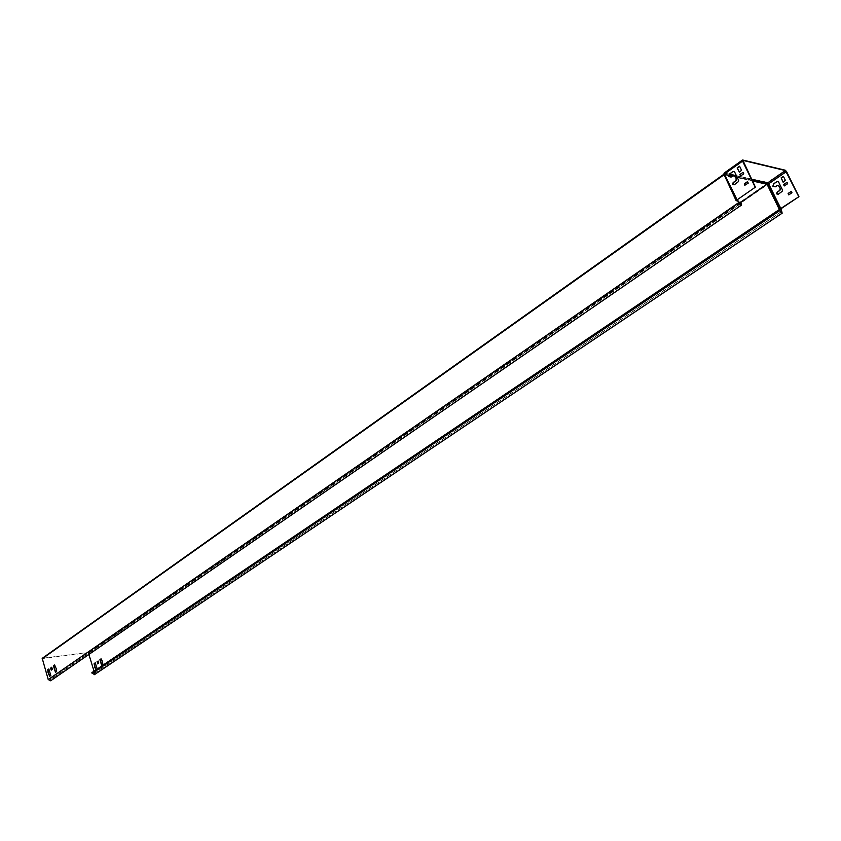 <?xml version="1.0" encoding="UTF-8"?>
<svg xmlns="http://www.w3.org/2000/svg" width="841" height="841" viewBox="0 0 841 841"><rect width="100%" height="100%" fill="white"/><g stroke="black" fill="none" stroke-linecap="round" stroke-linejoin="round"><path stroke-width="0.63" stroke-dasharray="4.21 3.15" d="M729.084 176.61L731.313 177.125L733.499 175.59L735.076 175.958M732.858 184.463L734.477 184.81L738.43 181.845L738.871 180.426L734.698 171.764L733.384 171.459M776.832 193.966L778.419 194.313L782.309 191.475L782.74 190.119L778.661 181.772L777.357 181.477M773.131 186.397L775.328 186.912L778.24 185.241M780.911 209.073L781.331 209.924L779.512 209.43L767.139 183.496L88.042 652.448L42.397 658.261M55.622 672.253L56.831 671.381L55.979 666.987M55.58 667.071L54.676 665.031M49.84 676.259L51.049 675.397L48.904 669.058M51.396 670.035L52.605 669.173L51.795 667.291M738.913 202.67L48.473 679.528L42.239 658.566L723.439 174.928L724.385 174.276L736.842 200.263L737.778 200.547M97.808 663.791L99.017 662.939L98.218 661.1M96.189 669.741L97.44 669.005L95.306 662.834M102.013 665.809L103.275 665.073L102.413 660.795M102.024 660.879L101.12 658.881M94.434 674.64L94.844 673.052L88.042 652.448M103.275 665.073L101.824 665.946M97.22 669.047L95.99 669.867M740.953 202.271L88.347 652.679L88.894 654.456M94.034 671.192L94.255 674.419L781.951 212.836M729.021 175.044L724.427 174.013L723.439 174.928M88.347 652.679L42.239 658.566M740.847 202.05L50.618 678.393L50.481 680.558L48.473 679.528M739.113 203.049L50.618 678.393M50.67 680.779L50.859 678.361M779.197 209.787L91.879 672.642M779.723 210.87L92.342 673.399L92.1 672.611M92.342 673.399L94.255 674.419M738.209 201.209L736.359 200.705L737.242 199.885M737.179 199.79L724.763 174.003L723.733 174.823M729.589 174.171L724.49 173.404L724.353 174.076L724.889 173.235L729.483 174.266M780.942 208.778L781.184 209.535L779.512 209.43M724.5 173.54L737.231 199.759M742.719 160.41L724.522 173.383M739.344 172.121L741.804 170.376L739.817 166.276M740.784 176.084L743.959 173.856L743.244 172.373M745.031 185.356L748.469 183.17L747.744 181.677M768.001 182.875L780.763 208.862L779.985 209.188L767.77 184.147L768.001 182.875L767.139 183.496L724.059 173.866M723.922 174.297L724.543 173.078L767.391 182.697M781.121 208.673L768.275 183.159M783.455 182.171L785.62 180.479L783.455 176.452M784.38 185.924L787.744 183.822L787.039 182.392M788.784 194.881L792.148 192.789L791.444 191.349M88.652 652.91L767.423 184.663L766.666 183.853L723.691 174.465M736.359 200.705L724.038 174.991M782.014 211.322L94.844 673.052M780.564 212.121L94.612 673.084M724.09 174.676L728.895 175.748M731.996 176.442L735.717 177.272M737.326 177.63L752.401 180.994M741.384 203.165L51.101 679.171M739.849 204.027L50.859 679.202M736.464 175.832L751.549 179.217M752.012 180.184L736.937 176.82M735.318 176.452L732.784 175.885M724.763 174.003L742.792 161.178M742.645 160.578L724.889 173.235M751.476 179.091L736.401 175.695M785.263 170.218L767.633 182.402L724.543 173.078M786.608 171.648L768.632 183.99M724.795 172.762L742.729 160.021M741.278 204.71L50.481 680.558"/><path stroke-width="1.26" d="M728.853 176.557L731.092 177.083L733.268 175.538L734.855 175.906L736.285 178.87L735.77 180.72L733.142 182.571L732.627 184.41L734.246 184.768L738.198 181.793L738.65 180.384L734.477 171.711L733.152 171.406L729.578 173.94L728.853 176.557M778.219 194.26L776.579 193.808L777.137 192.147L779.712 190.392L780.269 188.731L778.819 185.756L777.263 185.398L775.118 186.87L772.858 186.197L773.636 183.843L777.158 181.425L778.451 181.73L782.529 190.066L782.098 191.422L778.219 194.26M737.725 200.652L737.179 199.79L755.397 187.165L737.179 199.79M55.485 672.348L56.557 671.602L56.305 668.91L54.602 664.958L53.467 665.904L55.485 672.348M48.799 668.994L47.737 669.741L47.99 672.411L49.682 676.353L50.807 675.428L48.852 668.994M51.69 667.228L50.586 668.153L51.238 670.14L52.331 669.394L51.732 667.218M723.691 174.465L42.218 658.335L48.231 679.57L50.67 680.779M737.988 201.167L736.138 200.663L737.683 200.736L738.682 202.618L48.231 679.57M780.942 208.778L798.95 196.668L780.006 209.02L767.476 183.643L766.635 184.536L768.653 183.822L780.879 208.747L782.183 213.183L778.987 209.745L91.879 672.642L94.434 674.64M737.242 199.885L741.278 204.71L740.847 202.05L741.52 205.078L738.682 202.618M54.676 665.031L53.708 665.872L55.622 672.253M48.904 669.058L47.948 669.888L48.557 674.303M49.167 674.177L49.84 676.259M51.795 667.291L50.859 667.933L51.154 670.046M780.911 209.073L781.951 212.836L778.987 209.745M98.218 661.1L97.23 661.93L97.808 663.791M95.306 662.834L94.318 663.665L95.18 667.954M96.011 669.857L95.327 667.87L96.189 669.741M101.12 658.881L100.132 659.712L102.013 665.809M102.181 660.795L103.054 665.115M101.824 665.946L99.9 659.743L101.057 658.818L101.803 660.91M95.548 667.838L94.938 667.954L94.097 663.696L95.233 662.771L97.22 669.047M97.041 661.772L98.145 661.037L98.796 662.971L97.651 663.885L97.262 661.741M766.635 184.536L740.953 202.271M88.894 654.456L94.034 671.192M740.627 201.998L739.113 203.049M751.549 179.217L767.728 182.854L767.476 183.643L752.012 180.184M798.95 196.668L786.608 171.648L785.263 170.218L742.729 160.021L742.571 161.125L755.176 187.123M798.74 196.615L785.441 170.576L742.908 160.389L755.397 187.165M768.022 183.128L751.476 179.091M780.911 208.631L768.211 183.338M739.596 166.224L737.126 167.948L739.365 172.1L741.573 170.324L739.596 166.224L737.357 168L739.344 172.121M733.152 171.406L729.809 173.992L729.084 176.61M734.855 175.906L736.558 179.049L735.991 180.773L733.373 182.613L732.858 184.463M743.013 172.321L740.069 174.602L740.532 176.053L743.738 173.803L743.013 172.321L739.849 174.55L740.564 176.032M747.523 181.624L744.558 183.895L744.79 185.272L748.238 183.117L747.523 181.624L744.338 183.843L744.79 185.272M781.142 177.84L783.476 176.473L785.42 180.426L782.992 182.066L781.142 177.84L783.213 182.14M784.159 185.85L783.717 184.473L787.092 182.402L787.533 183.78L784.38 185.924L783.633 184.778M788.553 194.797L788.112 193.43L791.497 191.37L791.949 192.747L788.784 194.881M724.154 173.13L723.807 174.939L42.071 658.86M723.996 173.435L737 199.706M724.059 173.866L736.453 200.368L724.385 174.098M736.138 200.663L723.922 174.297M724.206 173.278L724.616 173.877L742.571 161.125M724.795 172.762L724.248 173.057M783.213 176.421L781.352 177.893M777.158 181.425L773.846 183.885L773.131 186.397M778.24 185.241L780.48 188.783L779.922 190.434L777.336 192.19L776.832 193.966M786.829 182.35L783.623 184.757M791.234 191.306L788.322 193.472L788.763 194.849M767.223 184.61L779.302 209.388L781.121 209.882M781.804 211.28L780.564 212.121M728.895 175.748L731.996 176.442M735.717 177.272L737.326 177.63M752.401 180.994L766.834 184.211M741.152 203.123L739.849 204.027M779.512 210.828L92.121 673.431M779.302 209.388L780.932 209.293M729.483 174.266L736.464 175.832M736.937 176.82L735.318 176.452M732.784 175.885L729.021 175.044M736.401 175.695L729.589 174.171M785.441 170.576L767.728 182.854M786.398 171.596L768.653 183.822M723.754 174.329L42.218 658.335M94.402 674.661L782.183 213.183M741.52 205.078L50.639 680.8M724.458 172.847L742.466 160.053"/></g></svg>
